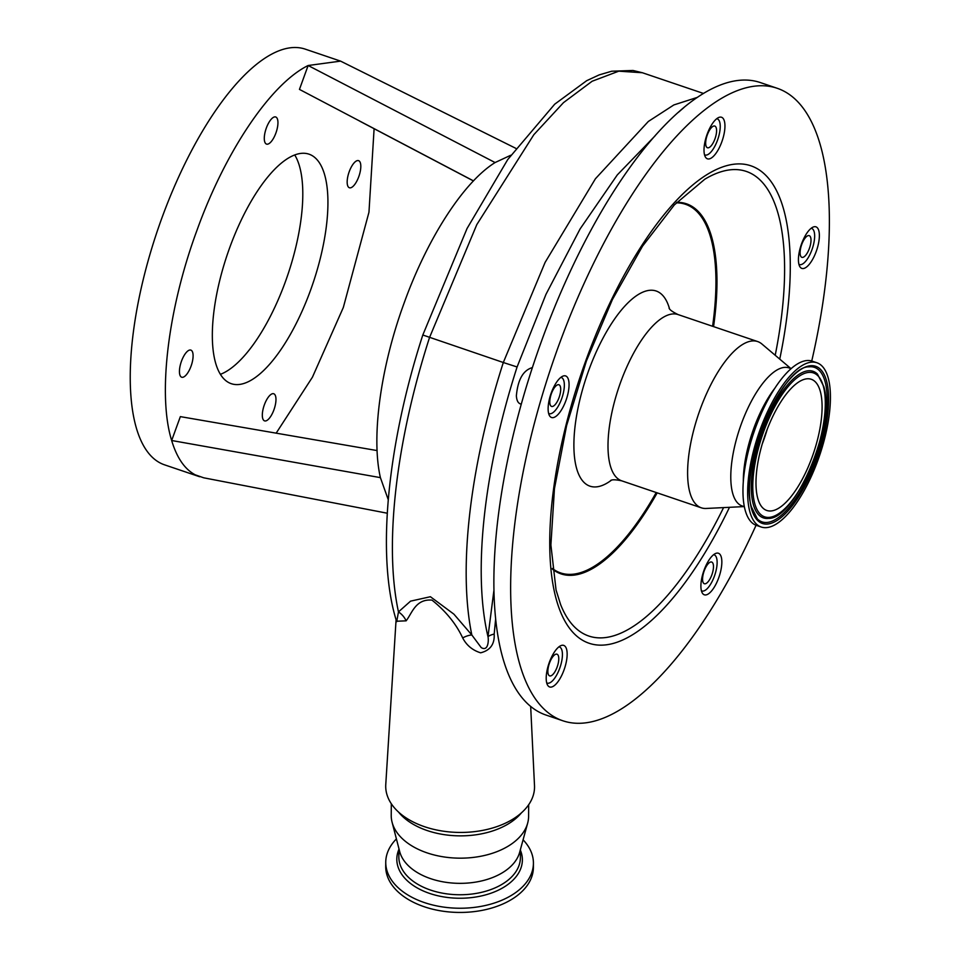 <?xml version="1.0" encoding="UTF-8"?>
<svg xmlns="http://www.w3.org/2000/svg" width="959" height="959" viewBox="0 0 959 959"><rect width="100%" height="100%" fill="white"/><g stroke="black" fill="none" stroke-linecap="round" stroke-linejoin="round"><path stroke-width="1.44" d="M398.5 812.021A68.688 42.316 0.4 0 0 408.75 821.443A68.688 42.316 0.4 0 0 521.384 812.896M391.308 803.738L391.224 815.366A68.688 42.316 0.4 0 0 392.087 822.235A68.688 42.316 0.4 0 0 408.594 843.752A68.688 42.316 0.4 0 0 478.889 856.603A68.688 42.316 0.4 0 0 527.642 823.206A68.688 42.316 0.4 0 0 528.601 816.349L528.685 804.721M392.087 822.235L399.687 851.568A60.777 37.437 0.4 0 0 414.3 870.592A60.777 37.437 0.4 0 0 476.479 881.968A60.777 37.437 0.4 0 0 519.622 852.419L527.642 823.206M530.675 706.447L534.499 785.565A74.418 45.84 -179.6 0 1 499.112 825.819A74.418 45.84 -179.6 0 1 424.597 826.73A74.418 45.84 -179.6 0 1 385.77 784.51L396.079 619.742M495.635 619.046L494.185 634.079C494.748 644.172 490.217 650.418 480.627 652.815C472.535 650.298 466.553 645.335 462.682 637.927C456.136 623.889 445.899 611.291 431.994 600.118C415.595 598.716 412.058 613.257 406.137 620.833L396.535 621.24M558.917 646.846A19.084 7.121 -71.3 0 1 559.445 646.965A19.084 7.121 -71.3 0 1 562.43 654.745A19.084 7.121 -71.3 0 1 556.951 674.525A19.084 7.121 -71.3 0 1 547.193 683.108A19.084 7.121 -71.3 0 1 546.702 682.88M388.263 499.735L380.399 477.63C371.061 436.848 380.615 366.877 404.326 302.481C427.582 237.856 463.844 181.946 495.084 162.55L308.139 65.512L340.589 61.124L515.786 148.321M566.673 649.579A21.937 8.187 108.7 0 0 563.712 645.395A21.937 8.187 108.7 0 0 551.041 658.186A21.937 8.187 108.7 0 0 546.678 682.772A21.937 8.187 108.7 0 0 549.627 686.956A21.937 8.187 108.7 0 0 562.31 674.165A21.937 8.187 108.7 0 0 566.673 649.579M721.372 557.431A21.937 8.187 108.7 0 0 718.423 553.247A21.937 8.187 108.7 0 0 705.74 566.038A21.937 8.187 108.7 0 0 701.377 590.624A21.937 8.187 108.7 0 0 704.326 594.808A21.937 8.187 108.7 0 0 717.008 582.005A21.937 8.187 108.7 0 0 721.372 557.431M818.902 231.035A21.937 8.187 108.7 0 0 815.941 226.839A21.937 8.187 108.7 0 0 803.27 239.642A21.937 8.187 108.7 0 0 798.895 264.216A21.937 8.187 108.7 0 0 801.856 268.4A21.937 8.187 108.7 0 0 814.527 255.609A21.937 8.187 108.7 0 0 818.902 231.035M756.064 525.256A333.912 124.55 -71.3 0 1 562.777 720.748L546.007 715.054A333.912 124.55 -71.3 0 1 501.066 651.341A333.912 124.55 -71.3 0 1 567.524 277.331A333.912 124.55 -71.3 0 1 760.463 82.606L777.222 88.288A333.912 124.55 -71.3 0 1 822.175 152.001A333.912 124.55 -71.3 0 1 811.746 361.016M562.777 720.748A333.912 124.55 -71.3 0 1 517.836 657.035A333.912 124.55 -71.3 0 1 584.295 283.013A333.912 124.55 -71.3 0 1 777.222 88.288M724.477 121.457A21.937 8.187 108.7 0 0 721.528 117.262A21.937 8.187 108.7 0 0 708.845 130.064A21.937 8.187 108.7 0 0 704.481 154.639A21.937 8.187 108.7 0 0 707.43 158.822A21.937 8.187 108.7 0 0 720.113 146.032A21.937 8.187 108.7 0 0 724.477 121.457M568.591 380.136A21.937 8.187 108.7 0 0 565.642 375.94A21.937 8.187 108.7 0 0 552.959 388.743A21.937 8.187 108.7 0 0 548.596 413.317A21.937 8.187 108.7 0 0 551.545 417.501A21.937 8.187 108.7 0 0 564.228 404.71A21.937 8.187 108.7 0 0 568.591 380.136M676.299 202.84A194.593 72.584 -71.3 0 1 711.734 241.44A194.593 72.584 -71.3 0 1 712.585 326.276M656.22 492.53A194.593 72.584 -71.3 0 1 552.336 568.435M669.49 308.702A103.033 38.432 108.7 0 0 607.622 329.896A103.033 38.432 108.7 0 0 576.107 466.518A103.033 38.432 108.7 0 0 611.315 480.267M744.052 506.592L706.124 508.462A87.772 32.738 -71.3 0 1 701.305 507.814A87.772 32.738 -71.3 0 1 689.497 491.068A87.772 32.738 -71.3 0 1 706.963 392.746A87.772 32.738 -71.3 0 1 757.682 341.572A87.772 32.738 -71.3 0 1 761.89 343.993L790.863 368.532M744.34 506.688L742.158 505.956A72.884 27.188 -71.3 0 1 732.352 492.039A72.884 27.188 -71.3 0 1 746.857 410.404A72.884 27.188 -71.3 0 1 788.969 367.896L791.151 368.64M743.309 481.466A72.884 27.188 -71.3 0 1 774.992 388.023M761.194 527.006L756.495 525.424A86.718 32.342 -71.3 0 1 744.831 508.869A86.718 32.342 -71.3 0 1 762.081 411.735A86.718 32.342 -71.3 0 1 812.189 361.159L816.888 362.754A86.718 32.342 -71.3 0 1 828.564 379.296A86.718 32.342 -71.3 0 1 811.302 476.443A86.718 32.342 -71.3 0 1 761.194 527.006A86.718 32.342 -71.3 0 1 749.518 510.464A86.718 32.342 -71.3 0 1 766.78 413.329A86.718 32.342 -71.3 0 1 816.888 362.754M820.604 392.507A69.264 25.833 -71.3 0 1 806.819 470.09A69.264 25.833 -71.3 0 1 766.804 510.476A69.264 25.833 -71.3 0 1 757.478 497.265A69.264 25.833 -71.3 0 1 771.264 419.682A69.264 25.833 -71.3 0 1 811.278 379.284A69.264 25.833 -71.3 0 1 820.604 392.507M767.236 429.26A69.264 25.833 -71.3 0 1 762.225 444.017M396.702 621.72L398.464 611.902L410.56 601.149L430.399 596.726L453.895 614.156L471.828 634.978L481.214 647.589C488.383 651.952 488.79 640.049 487.987 636.644L493.921 590.372M655.033 135.902L617.284 174.922L580.111 228.913L545.959 294.365L517.093 366.973A323.459 120.642 108.7 0 0 487.987 636.644A19.084 9.914 -172.5 0 1 494.185 634.079M423.267 335.159L503.319 362.514A333.912 124.55 -71.3 0 0 466.182 569.502A333.912 124.55 -71.3 0 0 471.828 634.978A19.084 9.458 -38.8 0 0 462.682 637.927M396.63 621.564C376.228 557.227 387.124 445.084 422.787 335.063L467.045 228.518L507.719 159.578L554.71 104.183L586.692 80.688L599.147 74.91L611.722 71.218L632.976 70.475L642.398 72.74L618.783 71.17L592.123 81.251L563.484 102.637L533.851 134.668L476.827 224.562L429.536 337.496A333.912 124.55 108.7 0 0 392.411 544.484A333.912 124.55 108.7 0 0 398.464 611.902A19.084 16.603 -140.8 0 1 406.137 620.833M521.193 404.099C518.304 403.619 516.697 400.85 516.374 395.791C517.812 379.848 523.039 370.474 532.077 367.681L532.329 367.717M560.835 377.39A19.084 7.121 -71.3 0 1 561.363 377.522A19.084 7.121 -71.3 0 1 564.348 385.302A19.084 7.121 -71.3 0 1 558.869 405.082A19.084 7.121 -71.3 0 1 549.111 413.653A19.084 7.121 -71.3 0 1 548.62 413.437M713.616 554.698A19.084 7.121 -71.3 0 1 714.143 554.817A19.084 7.121 -71.3 0 1 717.128 562.597A19.084 7.121 -71.3 0 1 711.65 582.377A19.084 7.121 -71.3 0 1 701.892 590.96A19.084 7.121 -71.3 0 1 701.401 590.732M811.146 228.29A19.084 7.121 -71.3 0 1 811.674 228.422A19.084 7.121 -71.3 0 1 814.659 236.202A19.084 7.121 -71.3 0 1 809.18 255.981A19.084 7.121 -71.3 0 1 799.422 264.552A19.084 7.121 -71.3 0 1 798.931 264.336M716.721 118.712A19.084 7.121 -71.3 0 1 717.248 118.844A19.084 7.121 -71.3 0 1 720.233 126.624A19.084 7.121 -71.3 0 1 714.755 146.403A19.084 7.121 -71.3 0 1 704.997 154.974A19.084 7.121 -71.3 0 1 704.505 154.759M553.259 674.057A11.448 4.268 108.7 0 0 558.402 662.465A11.448 4.268 108.7 0 0 556.999 654.194A11.448 4.268 108.7 0 0 553.379 656.016A11.448 4.268 108.7 0 0 548.236 667.608A11.448 4.268 108.7 0 0 549.639 675.879A11.448 4.268 108.7 0 0 553.259 674.057M697.577 97.303L673.853 104.939L648.344 121.457L595.431 178.746L545.108 262.394L503.307 362.514L517.093 366.973M683.923 107.564L678.361 112.347M555.177 404.602A11.448 4.268 108.7 0 0 560.32 393.022A11.448 4.268 108.7 0 0 558.917 384.751A11.448 4.268 108.7 0 0 555.297 386.573A11.448 4.268 108.7 0 0 550.154 398.153A11.448 4.268 108.7 0 0 551.557 406.424A11.448 4.268 108.7 0 0 555.177 404.602M711.063 145.924A11.448 4.268 108.7 0 0 716.205 134.344A11.448 4.268 108.7 0 0 714.803 126.061A11.448 4.268 108.7 0 0 711.182 127.895A11.448 4.268 108.7 0 0 706.04 139.475A11.448 4.268 108.7 0 0 707.442 147.746A11.448 4.268 108.7 0 0 711.063 145.924M707.958 581.909A11.448 4.268 108.7 0 0 713.1 570.317A11.448 4.268 108.7 0 0 711.698 562.046A11.448 4.268 108.7 0 0 708.078 563.868A11.448 4.268 108.7 0 0 702.935 575.46A11.448 4.268 108.7 0 0 704.338 583.731A11.448 4.268 108.7 0 0 707.958 581.909M805.488 255.502A11.448 4.268 108.7 0 0 810.631 243.922A11.448 4.268 108.7 0 0 809.228 235.65A11.448 4.268 108.7 0 0 805.608 237.472A11.448 4.268 108.7 0 0 800.465 249.052A11.448 4.268 108.7 0 0 801.868 257.324A11.448 4.268 108.7 0 0 805.488 255.502M510.751 155.25L495.084 162.55M387.28 513.221L203.728 477.81L195.192 474.813C184.691 469.215 176.852 457.779 171.661 440.505C157.504 395.132 167.837 309.266 196.943 230.376C225.389 151.138 270.834 83.769 308.139 65.512L299.448 89.391L473.482 180.879M340.589 61.124L305.382 49.185A219.431 81.839 108.7 0 0 161.723 218.436A219.431 81.839 108.7 0 0 164.457 464.803L199.664 476.743M374.106 128.698L368.963 212.215L343.322 307.491L312.43 377.187L276.168 433.156M380.399 477.63L171.661 440.505L180.352 416.626L377.091 450.574M473.434 180.927L359.913 121.242M191.045 366.17A14.313 5.334 -71.3 0 1 181.671 377.211A14.313 5.334 -71.3 0 1 181.491 361.147A14.313 5.334 -71.3 0 1 190.865 350.107A14.313 5.334 -71.3 0 1 191.045 366.17M275.892 133.061A14.313 5.334 -71.3 0 1 266.518 144.09A14.313 5.334 -71.3 0 1 266.338 128.026A14.313 5.334 -71.3 0 1 275.712 116.986A14.313 5.334 -71.3 0 1 275.892 133.061M358.762 176.72A14.313 5.334 -71.3 0 1 349.4 187.76A14.313 5.334 -71.3 0 1 349.22 171.685A14.313 5.334 -71.3 0 1 358.594 160.656A14.313 5.334 -71.3 0 1 358.762 176.72M273.914 409.841A14.313 5.334 -71.3 0 1 264.552 420.869A14.313 5.334 -71.3 0 1 264.372 404.806A14.313 5.334 -71.3 0 1 273.747 393.765A14.313 5.334 -71.3 0 1 273.914 409.841M229.716 247.638A121.158 45.193 -71.3 0 1 309.038 154.183A121.158 45.193 -71.3 0 1 310.548 290.229A121.158 45.193 -71.3 0 1 231.227 383.672A121.158 45.193 -71.3 0 1 229.716 247.638M220.366 374.346A121.158 45.193 108.7 0 0 285.398 281.694A121.158 45.193 108.7 0 0 294.749 154.986M396.415 838.909A73.843 45.493 0.4 0 0 385.746 862.225A73.843 45.493 0.4 0 0 404.41 892.733A73.843 45.493 0.4 0 0 485.686 905.416A73.843 45.493 0.4 0 0 533.42 863.28A73.843 45.493 0.4 0 0 523.087 839.82M385.746 862.225L385.71 866.433A73.843 45.493 0.4 0 0 404.374 896.941A73.843 45.493 0.4 0 0 485.65 909.623A73.843 45.493 0.4 0 0 533.396 867.487L533.42 863.28M398.908 848.535L398.848 856.89A60.777 37.437 0.4 0 0 414.216 882.004A60.777 37.437 0.4 0 0 481.106 892.433A60.777 37.437 0.4 0 0 520.389 857.754L520.449 849.41M729.487 507.311A252.001 93.994 -71.3 0 1 555.165 595.083A252.001 93.994 -71.3 0 1 634.175 257.719A252.001 93.994 -71.3 0 1 784.846 213.953A252.001 93.994 -71.3 0 1 779.739 359.11M723.566 507.599A245.252 91.477 -71.3 0 1 560.607 604.554L556.052 589.977L550.898 544.952L554.458 488.611L566.589 425.664L586.393 361.004L612.381 299.604L642.518 246.175L674.345 204.902L704.829 179.201A245.252 91.477 -71.3 0 1 779.307 218.22A245.252 91.477 -71.3 0 1 775.208 355.274M676.802 202.325A195.372 72.872 -71.3 0 1 712.753 241.081A195.372 72.872 -71.3 0 1 713.556 326.611M657.191 492.854A195.372 72.872 -71.3 0 1 552.42 569.143M701.305 507.814L621.696 480.819A87.772 32.738 -71.3 0 1 609.888 464.072A87.772 32.738 -71.3 0 1 627.354 365.763A87.772 32.738 -71.3 0 1 678.073 314.576C672.427 311.807 669.43 309.637 669.082 308.079M826.85 382.138A82.965 30.952 -71.3 0 1 800.837 493.214A82.965 30.952 -71.3 0 1 751.233 507.623A82.965 30.952 -71.3 0 1 777.246 396.546A82.965 30.952 -71.3 0 1 826.85 382.138M825.411 382.929A81.575 30.424 -71.3 0 1 806.207 480.507A81.575 30.424 -71.3 0 1 757.394 518.951L751.376 506.808C738.826 467.704 781.789 365.751 808.976 366.841L808.976 366.841A81.575 30.424 -71.3 0 1 825.411 382.929M752.971 503.115A77.367 28.854 -71.3 0 1 771.192 410.56A77.367 28.854 -71.3 0 1 817.488 374.082A77.367 28.854 -71.3 0 1 817.488 374.094L823.805 386.609C835.517 424.621 795.335 519.43 768.567 518.375A77.367 28.854 -71.3 0 1 768.555 518.375A77.367 28.854 -71.3 0 1 752.971 503.115M823.661 387.424A75.977 28.338 -71.3 0 1 799.842 489.138A75.977 28.338 -71.3 0 1 754.421 502.336A75.977 28.338 -71.3 0 1 778.24 400.622A75.977 28.338 -71.3 0 1 823.661 387.424M398.896 849.434A62.779 38.672 0.4 0 0 412.694 885.073A62.779 38.672 0.4 0 0 489.042 893.86A62.779 38.672 0.4 0 0 520.437 850.309M621.696 480.819C615.774 479.584 612.082 479.476 610.619 480.507M757.682 341.572L678.073 314.576M520.365 403.907L521.24 404.207M642.386 72.74L703.558 93.479"/></g></svg>
